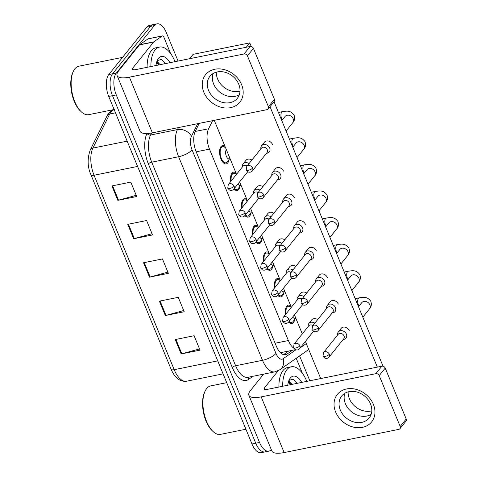 <?xml version="1.0" encoding="UTF-8"?>
<svg xmlns="http://www.w3.org/2000/svg" width="477" height="477" viewBox="0 0 477 477"><rect width="100%" height="100%" fill="white"/><g stroke="black" fill="none" stroke-linecap="round" stroke-linejoin="round"><path stroke-width="0.72" d="M283.803 292.598A9.337 4.502 -101.4 0 1 282.545 295.883A9.337 4.502 -101.4 0 1 281.031 296.873A9.337 4.502 -101.4 0 1 277.787 295.335M274.633 287.858A9.337 4.502 -101.4 0 1 275.813 279.558A9.337 4.502 -101.4 0 1 277.328 278.568A9.337 4.502 -101.4 0 1 279.832 279.391M272.844 265.999A9.337 4.502 -101.4 0 1 271.58 269.284A9.337 4.502 -101.4 0 1 270.071 270.28A9.337 4.502 -101.4 0 1 266.828 268.742M263.668 261.259A9.337 4.502 -101.4 0 1 264.854 252.965A9.337 4.502 -101.4 0 1 266.363 251.969A9.337 4.502 -101.4 0 1 268.873 252.798M261.879 239.406A9.337 4.502 -101.4 0 1 260.621 242.692A9.337 4.502 -101.4 0 1 259.106 243.687A9.337 4.502 -101.4 0 1 255.863 242.143M252.709 234.666A9.337 4.502 -101.4 0 1 253.889 226.372A9.337 4.502 -101.4 0 1 255.404 225.377A9.337 4.502 -101.4 0 1 257.914 226.199M250.92 212.814A9.337 4.502 -101.4 0 1 249.656 216.099A9.337 4.502 -101.4 0 1 248.147 217.089A9.337 4.502 -101.4 0 1 244.904 215.55M241.744 208.067A9.337 4.502 -101.4 0 1 242.93 199.774A9.337 4.502 -101.4 0 1 244.439 198.784A9.337 4.502 -101.4 0 1 246.949 199.607M239.955 186.215A9.337 4.502 -101.4 0 1 238.697 189.5A9.337 4.502 -101.4 0 1 237.182 190.496A9.337 4.502 -101.4 0 1 233.939 188.958M230.785 181.475A9.337 4.502 -101.4 0 1 231.971 173.181A9.337 4.502 -101.4 0 1 233.48 172.185A9.337 4.502 -101.4 0 1 235.99 173.014M228.996 159.622A9.337 4.502 -101.4 0 1 227.732 162.907A9.337 4.502 -101.4 0 1 226.223 163.903A9.337 4.502 -101.4 0 1 220.392 157.362A9.337 4.502 -101.4 0 1 221.006 146.582A9.337 4.502 -101.4 0 1 222.52 145.592A9.337 4.502 -101.4 0 1 225.025 146.415M294.768 319.191A9.337 4.502 -101.4 0 1 293.504 322.476A9.337 4.502 -101.4 0 1 291.996 323.472A9.337 4.502 -101.4 0 1 288.752 321.927M285.592 314.45A9.337 4.502 -101.4 0 1 286.778 306.156A9.337 4.502 -101.4 0 1 288.287 305.161A9.337 4.502 -101.4 0 1 290.797 305.984M280.184 352.408L281.502 352.491M300.343 347.739L306.288 343.565M212.599 120.669L208.598 128.76A16.48 7.942 78.6 0 0 209.486 149.128L288.382 340.548A16.48 7.942 78.6 0 0 293.689 348.121M271.282 449.614A16.48 7.942 -101.4 0 1 268.807 451.135A16.48 7.942 -101.4 0 1 259.536 442.465L116.281 94.905A16.48 7.942 -101.4 0 1 116.352 73.017L154.363 25.603L150.583 26.366A16.48 7.942 -101.4 0 1 153.254 24.613A16.48 7.942 -101.4 0 0 150.583 26.366L112.572 73.786L150.583 26.366L146.809 27.129A16.48 7.942 -101.4 0 1 149.48 25.376L157.028 23.85A16.48 7.942 -101.4 0 1 166.3 32.519L178.058 61.05M116.281 94.905L112.506 95.674A16.48 7.942 -101.4 0 1 112.572 73.786A16.48 7.942 -101.4 0 0 112.506 95.674L255.761 443.228L112.506 95.674L108.732 96.437A16.48 7.942 -101.4 0 1 108.798 74.549L146.809 27.129M268.807 451.135L265.033 451.898A16.48 7.942 -101.4 0 1 255.761 443.228A16.48 7.942 -101.4 0 0 265.033 451.898L261.259 452.661A16.48 7.942 -101.4 0 1 251.987 443.992L108.732 96.437M111.904 185.941L130.781 182.125L136.72 196.524L117.843 200.346L111.904 185.941M159.396 301.154L178.267 297.338L184.205 311.737L165.328 315.553L159.396 301.154M175.226 339.558L194.097 335.736L200.036 350.142L181.159 353.958L175.226 339.558M127.735 224.345L146.612 220.529L152.545 234.928L133.673 238.75L127.735 224.345M143.565 262.749L162.442 258.933L168.375 273.333L149.504 277.155L143.565 262.749M167.88 272.123L150.183 276.988A4.394 1.437 157.6 0 1 149.504 277.155M152.05 233.718L134.353 238.583A4.394 1.437 157.6 0 1 133.673 238.75M199.535 348.931L181.838 353.797A4.394 1.437 157.6 0 1 181.159 353.958M183.705 310.527L166.008 315.392A4.394 1.437 157.6 0 1 165.328 315.553M136.219 195.314L118.523 200.179A4.394 1.437 157.6 0 1 117.843 200.346M299.592 355.914L309.549 380.08A16.48 7.942 -101.4 0 1 309.829 380.771M154.363 25.603A16.48 7.942 -101.4 0 1 157.028 23.85M199.201 123.376L195.272 131.336A16.48 7.942 78.6 0 0 196.154 151.704L276.261 346.052A16.48 7.942 78.6 0 0 285.532 354.721A16.48 7.942 78.6 0 0 287.065 354.047L292.437 350.273M288.663 351.036L283.559 354.62M343.732 339.403A4.943 4.019 -141.3 0 0 343.839 339.385A4.943 4.019 -141.3 0 0 343.941 339.368A4.943 4.019 -141.3 0 0 346.022 338.139A4.943 4.019 -141.3 0 0 346.409 334.186A4.943 4.019 -141.3 0 0 340.381 330.728A4.943 4.019 -141.3 0 0 338.306 331.956A4.943 4.019 -141.3 0 0 337.561 334.359L337.591 335.039M329.345 354.238A3.572 2.904 -141.3 0 1 329.064 357.094L343.75 338.777A3.572 2.904 -141.3 0 0 344.03 335.921A3.572 2.904 -141.3 0 0 339.678 333.423A3.572 2.904 -141.3 0 0 338.175 334.311L323.489 352.628L322.977 356.224A3.572 1.169 157.6 0 0 324.98 356.486A3.572 1.169 -22.4 0 0 329.345 354.238A3.572 2.904 -141.3 0 0 326.578 351.811A3.572 2.904 -141.3 0 0 323.489 352.628M314.826 323.167A4.943 4.019 -141.3 0 0 310.932 322.279A4.943 4.019 -141.3 0 0 308.852 323.507A4.943 4.019 -141.3 0 0 308.112 325.91L308.142 326.59M286.045 313.884A8.24 3.971 -101.4 0 1 287.172 307.116A8.24 3.971 -101.4 0 1 288.507 306.24A8.24 3.971 -101.4 0 1 290.255 306.633L291.328 307.295M293.349 321.176A8.24 3.971 -101.4 0 1 293.236 321.349A8.24 3.971 -101.4 0 1 293.111 321.516A8.24 3.971 -101.4 0 1 291.775 322.392A8.24 3.971 -101.4 0 1 289.211 321.349M312.924 325.547A3.572 2.904 -141.3 0 0 310.223 324.974A3.572 2.904 -141.3 0 0 308.726 325.863L294.041 344.179L293.522 347.775A3.572 1.169 157.6 0 0 295.525 348.037A3.572 1.169 -22.4 0 0 299.896 345.795A3.572 2.904 -141.3 0 0 297.123 343.368A3.572 2.904 -141.3 0 0 294.041 344.179M295.835 318.207L294.893 318.397A4.943 2.385 -101.4 0 1 292.723 316.972M332.767 312.811A4.943 4.019 -141.3 0 0 332.874 312.793A4.943 4.019 -141.3 0 0 332.982 312.775A4.943 4.019 -141.3 0 0 335.057 311.547A4.943 4.019 -141.3 0 0 335.45 307.593A4.943 4.019 -141.3 0 0 329.422 304.129A4.943 4.019 -141.3 0 0 327.341 305.358A4.943 4.019 -141.3 0 0 326.602 307.76L326.632 308.44M318.386 327.645A3.572 2.904 -141.3 0 1 318.105 330.501L332.785 312.185A3.572 2.904 -141.3 0 0 333.065 309.329A3.572 2.904 -141.3 0 0 328.713 306.83A3.572 2.904 -141.3 0 0 327.216 307.713L312.53 326.035L312.018 329.625A3.572 1.169 157.6 0 0 314.015 329.887A3.572 1.169 -22.4 0 0 318.386 327.645A3.572 2.904 -141.3 0 0 315.619 325.219A3.572 2.904 -141.3 0 0 312.53 326.035M321.808 286.212A4.943 4.019 -141.3 0 0 321.915 286.2A4.943 4.019 -141.3 0 0 322.023 286.176A4.943 4.019 -141.3 0 0 324.098 284.948A4.943 4.019 -141.3 0 0 324.485 280.995A4.943 4.019 -141.3 0 0 318.457 277.536A4.943 4.019 -141.3 0 0 316.382 278.765A4.943 4.019 -141.3 0 0 315.637 281.168L315.673 281.847M307.421 301.053A3.572 2.904 -141.3 0 1 307.14 303.903L321.826 285.586A3.572 2.904 -141.3 0 0 322.106 282.736A3.572 2.904 -141.3 0 0 317.754 280.232A3.572 2.904 -141.3 0 0 316.251 281.12L301.571 299.437L301.053 303.032A3.572 1.169 157.6 0 0 303.056 303.294A3.572 1.169 -22.4 0 0 307.421 301.053A3.572 2.904 -141.3 0 0 304.654 298.626A3.572 2.904 -141.3 0 0 301.571 299.437M310.849 259.619A4.943 4.019 -141.3 0 0 310.95 259.601A4.943 4.019 -141.3 0 0 311.058 259.583A4.943 4.019 -141.3 0 0 313.139 258.355A4.943 4.019 -141.3 0 0 313.526 254.402A4.943 4.019 -141.3 0 0 307.498 250.944A4.943 4.019 -141.3 0 0 305.417 252.172A4.943 4.019 -141.3 0 0 304.678 254.575L304.708 255.255M296.461 274.454A3.572 2.904 -141.3 0 1 296.181 277.31L310.867 258.993A3.572 2.904 -141.3 0 0 311.147 256.137A3.572 2.904 -141.3 0 0 306.789 253.639A3.572 2.904 -141.3 0 0 305.292 254.527L290.606 272.844L290.094 276.439A3.572 1.169 157.6 0 0 292.091 276.702A3.572 1.169 -22.4 0 0 296.461 274.454A3.572 2.904 -141.3 0 0 293.695 272.027A3.572 2.904 -141.3 0 0 290.606 272.844M299.884 233.026A4.943 4.019 -141.3 0 0 299.991 233.009A4.943 4.019 -141.3 0 0 300.099 232.985A4.943 4.019 -141.3 0 0 302.174 231.762A4.943 4.019 -141.3 0 0 302.561 227.809A4.943 4.019 -141.3 0 0 296.533 224.345A4.943 4.019 -141.3 0 0 294.458 225.573A4.943 4.019 -141.3 0 0 293.713 227.976L293.749 228.656M285.496 247.861A3.572 2.904 -141.3 0 1 285.216 250.717L299.902 232.4A3.572 2.904 -141.3 0 0 300.182 229.544A3.572 2.904 -141.3 0 0 295.829 227.046A3.572 2.904 -141.3 0 0 294.327 227.928L279.647 246.245L279.128 249.841A3.572 1.169 157.6 0 0 281.132 250.103A3.572 1.169 -22.4 0 0 285.496 247.861A3.572 2.904 -141.3 0 0 282.73 245.434A3.572 2.904 -141.3 0 0 279.647 246.245M303.867 296.575A4.943 4.019 -141.3 0 0 299.967 295.686A4.943 4.019 -141.3 0 0 297.892 296.915A4.943 4.019 -141.3 0 0 297.147 299.317L297.177 299.997M275.086 287.285A8.24 3.971 -101.4 0 1 276.213 280.518A8.24 3.971 -101.4 0 1 277.542 279.641A8.24 3.971 -101.4 0 1 279.295 280.035L280.363 280.703M282.39 294.577A8.24 3.971 -101.4 0 1 282.271 294.756A8.24 3.971 -101.4 0 1 282.145 294.923A8.24 3.971 -101.4 0 1 280.816 295.8A8.24 3.971 -101.4 0 1 278.252 294.756M301.959 298.948A3.572 2.904 -141.3 0 0 299.264 298.381A3.572 2.904 -141.3 0 0 297.761 299.27L283.076 317.587L282.563 321.182A3.572 1.169 157.6 0 0 284.566 321.444A3.572 1.169 -22.4 0 0 288.931 319.196A3.572 2.904 -141.3 0 0 286.164 316.77A3.572 2.904 -141.3 0 0 283.076 317.587M284.87 291.614L283.934 291.805A4.943 2.385 -101.4 0 1 281.758 290.38M292.902 269.982A4.943 4.019 -141.3 0 0 289.008 269.088A4.943 4.019 -141.3 0 0 286.927 270.316A4.943 4.019 -141.3 0 0 286.188 272.719L286.218 273.399M264.127 260.692A8.24 3.971 -101.4 0 1 265.248 253.925A8.24 3.971 -101.4 0 1 266.583 253.048A8.24 3.971 -101.4 0 1 268.33 253.442L269.404 254.104L261.557 235.048M271.431 267.985A8.24 3.971 -101.4 0 1 271.312 268.157A8.24 3.971 -101.4 0 1 271.186 268.324A8.24 3.971 -101.4 0 1 269.851 269.201A8.24 3.971 -101.4 0 1 267.293 268.163M291 272.355A3.572 2.904 -141.3 0 0 288.299 271.789A3.572 2.904 -141.3 0 0 286.802 272.671L272.117 290.994L271.598 294.583A3.572 1.169 157.6 0 0 273.601 294.846A3.572 1.169 -22.4 0 0 277.972 292.604A3.572 2.904 -141.3 0 0 275.205 290.177A3.572 2.904 -141.3 0 0 272.117 290.994M273.911 265.021L272.975 265.206A4.943 2.385 -101.4 0 1 270.799 263.787M281.943 243.383A4.943 4.019 -141.3 0 0 278.043 242.495A4.943 4.019 -141.3 0 0 275.968 243.723A4.943 4.019 -141.3 0 0 275.223 246.126L275.253 246.806M253.162 234.094A8.24 3.971 -101.4 0 1 254.289 227.332A8.24 3.971 -101.4 0 1 255.618 226.456A8.24 3.971 -101.4 0 1 257.371 226.849L258.445 227.511L250.592 208.449M260.466 241.392A8.24 3.971 -101.4 0 1 260.347 241.565A8.24 3.971 -101.4 0 1 260.221 241.732A8.24 3.971 -101.4 0 1 258.892 242.608A8.24 3.971 -101.4 0 1 256.328 241.565M280.035 245.756A3.572 2.904 -141.3 0 0 277.34 245.19A3.572 2.904 -141.3 0 0 275.837 246.078L261.152 264.395L260.639 267.991A3.572 1.169 157.6 0 0 262.642 268.253A3.572 1.169 -22.4 0 0 267.007 266.011A3.572 2.904 -141.3 0 0 264.24 263.584A3.572 2.904 -141.3 0 0 261.152 264.395M262.946 238.422L262.01 238.613A4.943 2.385 -101.4 0 1 259.84 237.188M373.372 404.347A21.978 17.87 38.7 0 1 362.413 427.368A21.978 17.87 38.7 0 1 335.623 411.985A21.978 17.87 38.7 0 1 346.582 388.964A21.978 17.87 38.7 0 1 373.372 404.347M340.322 410.071A17.583 14.292 -141.3 0 0 353.946 422.02A17.583 14.292 -141.3 0 0 369.138 418.013A17.583 14.292 -141.3 0 0 370.522 403.959A17.583 14.292 -141.3 0 0 356.897 392.011A17.583 14.292 -141.3 0 0 341.705 396.017A17.583 14.292 -141.3 0 0 340.322 410.071M371.112 414.394A17.583 14.292 38.7 0 1 345.402 403.739A17.583 14.292 38.7 0 1 344.811 393.304A17.583 14.292 38.7 0 0 345.402 403.739A17.583 14.292 38.7 0 0 371.112 414.394M296.217 358.281L302.4 373.294M263.614 374.141L250.324 390.717A21.978 7.185 -22.4 0 0 248.881 395.272A21.978 7.185 -22.4 0 0 261.199 396.882L375.864 373.676L381.868 366.193L267.198 389.393A5.491 1.795 157.6 0 1 264.121 388.993A5.491 1.795 157.6 0 1 264.485 387.855L278.216 370.718M248.881 395.272L271.836 450.962A21.978 7.185 -22.4 0 0 284.149 452.566L398.82 429.366A2.749 2.236 -141.3 0 0 399.97 428.68A2.749 2.236 -141.3 0 0 400.191 426.486L406.189 419.003A2.749 2.236 38.7 0 1 405.975 421.197L399.97 428.68M381.868 366.193A2.749 2.236 38.7 0 1 385.219 368.113L379.215 375.602L400.191 426.486M379.215 375.602A2.749 2.236 -141.3 0 0 375.864 373.676M385.219 368.113L406.189 419.003M241.595 84.632A21.978 17.87 38.7 0 1 230.635 107.653A21.978 17.87 38.7 0 1 203.846 92.27A21.978 17.87 38.7 0 1 214.805 69.248A21.978 17.87 38.7 0 1 241.595 84.632M208.544 90.356A17.583 14.292 -141.3 0 0 222.169 102.305A17.583 14.292 -141.3 0 0 237.361 98.298A17.583 14.292 -141.3 0 0 238.744 84.244A17.583 14.292 -141.3 0 0 225.12 72.295A17.583 14.292 -141.3 0 0 209.928 76.302A17.583 14.292 -141.3 0 0 208.544 90.356M239.335 94.679A17.583 14.292 38.7 0 1 213.624 84.024A17.583 14.292 38.7 0 1 213.034 73.589A17.583 14.292 38.7 0 0 213.624 84.024A17.583 14.292 38.7 0 0 239.335 94.679M153.809 41.863A2.749 1.324 78.6 0 0 153.624 42.048L139.469 44.91A2.749 1.324 -101.4 0 1 139.654 44.731L153.809 41.863L162.138 36.019A2.749 1.324 78.6 0 1 162.395 35.906A2.749 1.324 78.6 0 1 163.939 37.355L170.623 53.579M139.469 44.91L118.546 71.001A21.978 7.185 -22.4 0 0 117.103 75.557A21.978 7.185 -22.4 0 0 129.422 77.167L244.087 53.961L250.091 46.478L135.42 69.678A5.491 1.795 157.6 0 1 132.344 69.278A5.491 1.795 157.6 0 1 132.701 68.139L153.624 42.048M139.654 44.731L147.983 38.887A2.749 1.324 -101.4 0 1 148.234 38.774L162.395 35.906M117.103 75.557L140.059 131.247A21.978 7.185 -22.4 0 0 152.372 132.85L267.042 109.65A2.749 2.236 -141.3 0 0 268.193 108.965A2.749 2.236 -141.3 0 0 268.414 106.77L274.412 99.288A2.749 2.236 38.7 0 1 274.197 101.482L268.193 108.965M250.091 46.478A2.749 2.236 38.7 0 1 253.442 48.398L247.438 55.887L268.414 106.77M247.438 55.887A2.749 2.236 -141.3 0 0 244.087 53.961M253.442 48.398L274.412 99.288M282.67 386.263A27.469 13.237 -101.4 0 1 286.844 369.717A27.469 13.237 -101.4 0 1 291.292 366.795A27.469 13.237 -101.4 0 1 306.8 381.385M278.896 387.026A27.469 13.237 -101.4 0 1 283.07 370.48A27.469 13.237 -101.4 0 1 287.512 367.558L291.292 366.795M245.905 429.234L220.475 434.38A24.721 11.913 -101.4 0 1 213.249 431.685A24.721 11.913 -101.4 0 1 205.062 391.2A24.721 11.913 -101.4 0 1 206.672 388.54A24.721 11.913 -101.4 0 1 210.667 385.911L226.712 382.667M291.042 384.569L288.543 382.858M292.538 384.265L289.265 382.56L288.072 383.246M287.75 385.237A17.911 8.628 -101.4 0 1 289.122 379.996A17.911 8.628 -101.4 0 1 290.284 378.07A17.911 8.628 -101.4 0 1 301.72 382.411M297.386 383.287L293.116 379.137L289.229 380.294L288.692 381.051M213.249 431.685L212.408 430.922A23.623 11.382 -101.4 0 1 204.585 392.237L205.062 391.2M290.731 384.635L290.201 383.717M289.39 382.542L288.525 381.528M296.73 383.419L295.156 381.04L293.105 379.132M290.308 382.614L288.782 380.902M150.893 66.547A27.469 13.237 -101.4 0 1 155.067 50.002A27.469 13.237 -101.4 0 1 159.515 47.08A27.469 13.237 -101.4 0 1 175.023 61.664M147.119 67.311A27.469 13.237 -101.4 0 1 151.292 50.765A27.469 13.237 -101.4 0 1 155.735 47.843L159.515 47.08M114.128 109.519L88.698 114.665A24.721 11.913 -101.4 0 1 81.472 111.97A24.721 11.913 -101.4 0 1 73.285 71.484A24.721 11.913 -101.4 0 1 74.895 68.825A24.721 11.913 -101.4 0 1 78.89 66.196L122.577 57.359M159.264 64.854L156.766 63.143M160.761 64.55L157.488 62.845L156.295 63.524M155.973 65.522A17.911 8.628 -101.4 0 1 157.344 60.281A17.911 8.628 -101.4 0 1 158.507 58.355A17.911 8.628 -101.4 0 1 169.943 62.696M165.608 63.572L161.339 59.422L157.452 60.579L156.915 61.336M81.472 111.97L80.631 111.207A23.623 11.382 -101.4 0 1 72.808 72.522L73.285 71.484M158.954 64.92L158.424 64.001M157.613 62.827L156.748 61.813M164.953 63.703L163.378 61.324L161.327 59.416M158.531 62.898L157.005 61.187M264.067 142.677A4.943 4.019 38.7 0 1 264.377 142.224A4.943 4.019 38.7 0 1 268.646 141.097A4.943 4.019 38.7 0 1 272.48 144.453A4.943 4.019 38.7 0 1 272.498 144.501M275.032 169.269A4.943 4.019 38.7 0 1 275.336 168.816A4.943 4.019 38.7 0 1 279.611 167.689A4.943 4.019 38.7 0 1 283.439 171.052A4.943 4.019 38.7 0 1 283.463 171.1M296.956 222.461A4.943 4.019 38.7 0 1 297.26 222.008A4.943 4.019 38.7 0 1 301.536 220.881A4.943 4.019 38.7 0 1 305.363 224.244A4.943 4.019 38.7 0 1 305.381 224.291M307.915 249.054A4.943 4.019 38.7 0 1 308.22 248.6A4.943 4.019 38.7 0 1 312.495 247.474A4.943 4.019 38.7 0 1 316.329 250.836A4.943 4.019 38.7 0 1 316.346 250.884M318.88 275.652A4.943 4.019 38.7 0 1 319.185 275.199A4.943 4.019 38.7 0 1 323.454 274.072A4.943 4.019 38.7 0 1 327.288 277.429A4.943 4.019 38.7 0 1 327.305 277.477M329.84 302.245A4.943 4.019 38.7 0 1 330.144 301.792A4.943 4.019 38.7 0 1 334.419 300.665A4.943 4.019 38.7 0 1 338.247 304.028A4.943 4.019 38.7 0 1 338.271 304.076M285.991 195.868A4.943 4.019 38.7 0 1 286.295 195.415A4.943 4.019 38.7 0 1 290.571 194.288A4.943 4.019 38.7 0 1 294.404 197.645A4.943 4.019 38.7 0 1 294.422 197.693M340.799 328.838A4.943 4.019 38.7 0 1 341.109 328.385A4.943 4.019 38.7 0 1 345.378 327.258A4.943 4.019 38.7 0 1 349.212 330.621A4.943 4.019 38.7 0 1 349.23 330.668M240.003 91.113A17.583 14.292 38.7 0 1 217.625 79.027A17.583 14.292 38.7 0 1 216.367 72.164M371.78 410.828A17.583 14.292 38.7 0 1 349.402 398.748A17.583 14.292 38.7 0 1 348.144 391.879M189.631 58.713L193.131 54.342L249.757 42.882L251.26 46.519M274.007 101.714L383.037 366.235M270.006 106.705L377.337 367.111M320.711 378.565L305.405 341.425M302.293 333.882L294.44 314.832M291.334 307.289L283.481 288.233M280.369 280.697L272.516 261.64M242.203 207.501A8.24 3.971 -101.4 0 1 243.324 200.734A8.24 3.971 -101.4 0 1 244.659 199.857A8.24 3.971 -101.4 0 1 246.406 200.251L247.48 200.918L239.633 181.856M231.238 180.908A8.24 3.971 -101.4 0 1 232.365 174.141A8.24 3.971 -101.4 0 1 233.7 173.264A8.24 3.971 -101.4 0 1 235.447 173.658L236.52 174.32L214.274 120.329M311.35 320.395A4.943 4.019 38.7 0 1 311.654 319.942A4.943 4.019 38.7 0 1 317.664 319.626M300.385 293.796A4.943 4.019 38.7 0 1 300.689 293.343A4.943 4.019 38.7 0 1 306.705 293.033M289.426 267.203A4.943 4.019 38.7 0 1 289.73 266.75A4.943 4.019 38.7 0 1 295.74 266.44M278.461 240.611A4.943 4.019 38.7 0 1 278.771 240.158A4.943 4.019 38.7 0 1 284.781 239.842M267.502 214.012A4.943 4.019 38.7 0 1 267.806 213.559A4.943 4.019 38.7 0 1 273.816 213.249M256.543 187.419A4.943 4.019 38.7 0 1 256.847 186.966A4.943 4.019 38.7 0 1 262.857 186.656M245.577 160.827A4.943 4.019 38.7 0 1 245.882 160.373A4.943 4.019 38.7 0 1 251.898 160.057M249.757 42.882L246.257 47.253M288.925 206.428A4.943 4.019 -141.3 0 0 289.026 206.41A4.943 4.019 -141.3 0 0 289.134 206.392A4.943 4.019 -141.3 0 0 291.214 205.164A4.943 4.019 -141.3 0 0 291.602 201.211A4.943 4.019 -141.3 0 0 285.574 197.752A4.943 4.019 -141.3 0 0 283.499 198.981A4.943 4.019 -141.3 0 0 282.754 201.383L282.783 202.063M274.537 221.268A3.572 2.904 -141.3 0 1 274.257 224.118L288.943 205.802A3.572 2.904 -141.3 0 0 289.223 202.952A3.572 2.904 -141.3 0 0 284.87 200.447A3.572 2.904 -141.3 0 0 283.368 201.336L268.682 219.653L268.169 223.248A3.572 1.169 157.6 0 0 270.167 223.51A3.572 1.169 -22.4 0 0 274.537 221.268A3.572 2.904 -141.3 0 0 271.771 218.842A3.572 2.904 -141.3 0 0 268.682 219.653M277.96 179.835A4.943 4.019 -141.3 0 0 278.067 179.817A4.943 4.019 -141.3 0 0 278.174 179.799A4.943 4.019 -141.3 0 0 280.249 178.571A4.943 4.019 -141.3 0 0 280.637 174.618A4.943 4.019 -141.3 0 0 274.615 171.154A4.943 4.019 -141.3 0 0 272.534 172.382A4.943 4.019 -141.3 0 0 271.795 174.785L271.824 175.47M263.578 194.67A3.572 2.904 -141.3 0 1 263.292 197.526L277.978 179.209A3.572 2.904 -141.3 0 0 278.258 176.353A3.572 2.904 -141.3 0 0 273.905 173.855A3.572 2.904 -141.3 0 0 272.409 174.743L257.723 193.06L257.204 196.655A3.572 1.169 157.6 0 0 259.208 196.912A3.572 1.169 -22.4 0 0 263.578 194.67A3.572 2.904 -141.3 0 0 260.806 192.243A3.572 2.904 -141.3 0 0 257.723 193.06M267.001 153.242A4.943 4.019 -141.3 0 0 267.108 153.224A4.943 4.019 -141.3 0 0 267.209 153.2A4.943 4.019 -141.3 0 0 269.29 151.972A4.943 4.019 -141.3 0 0 269.678 148.025A4.943 4.019 -141.3 0 0 263.65 144.561A4.943 4.019 -141.3 0 0 261.575 145.789A4.943 4.019 -141.3 0 0 260.83 148.192L260.859 148.872M252.613 168.077A3.572 2.904 -141.3 0 1 252.333 170.933L267.019 152.61A3.572 2.904 -141.3 0 0 267.299 149.76A3.572 2.904 -141.3 0 0 262.946 147.262A3.572 2.904 -141.3 0 0 261.444 148.144L246.758 166.461L246.245 170.056A3.572 1.169 157.6 0 0 248.249 170.319A3.572 1.169 -22.4 0 0 252.613 168.077A3.572 2.904 -141.3 0 0 249.847 165.65A3.572 2.904 -141.3 0 0 246.758 166.461M270.978 216.791A4.943 4.019 -141.3 0 0 267.084 215.902A4.943 4.019 -141.3 0 0 265.003 217.13A4.943 4.019 -141.3 0 0 264.264 219.533L264.294 220.213M249.507 214.793A8.24 3.971 -101.4 0 1 249.388 214.972A8.24 3.971 -101.4 0 1 249.262 215.139A8.24 3.971 -101.4 0 1 247.927 216.015A8.24 3.971 -101.4 0 1 245.369 214.972M269.076 219.164A3.572 2.904 -141.3 0 0 266.375 218.597A3.572 2.904 -141.3 0 0 264.878 219.486L250.192 237.802L249.68 241.398A3.572 1.169 157.6 0 0 251.677 241.66A3.572 1.169 -22.4 0 0 256.048 239.412A3.572 2.904 -141.3 0 0 253.281 236.986A3.572 2.904 -141.3 0 0 250.192 237.802M251.987 211.83L251.051 212.021A4.943 2.385 -101.4 0 1 248.875 210.595M260.019 190.192A4.943 4.019 -141.3 0 0 256.119 189.303A4.943 4.019 -141.3 0 0 254.044 190.532A4.943 4.019 -141.3 0 0 253.299 192.935L253.335 193.614M238.542 188.2A8.24 3.971 -101.4 0 1 238.428 188.373A8.24 3.971 -101.4 0 1 238.297 188.54A8.24 3.971 -101.4 0 1 236.968 189.417A8.24 3.971 -101.4 0 1 234.404 188.379M258.117 192.571A3.572 2.904 -141.3 0 0 255.416 192.004A3.572 2.904 -141.3 0 0 253.913 192.887L239.233 211.204L238.715 214.799A3.572 1.169 157.6 0 0 240.718 215.061A3.572 1.169 -22.4 0 0 245.083 212.82A3.572 2.904 -141.3 0 0 242.316 210.393A3.572 2.904 -141.3 0 0 239.233 211.204M241.028 185.231L240.086 185.422A4.943 2.385 -101.4 0 1 237.916 184.003M249.054 163.599A4.943 4.019 -141.3 0 0 245.16 162.711A4.943 4.019 -141.3 0 0 243.085 163.939A4.943 4.019 -141.3 0 0 242.34 166.342L242.37 167.022M227.583 161.602A8.24 3.971 -101.4 0 1 227.463 161.781A8.24 3.971 -101.4 0 1 227.338 161.947A8.24 3.971 -101.4 0 1 226.003 162.824A8.24 3.971 -101.4 0 1 220.863 157.052A8.24 3.971 -101.4 0 1 221.4 147.548A8.24 3.971 -101.4 0 1 222.735 146.672A8.24 3.971 -101.4 0 1 224.488 147.065L225.567 147.733M247.152 165.972A3.572 2.904 -141.3 0 0 244.457 165.406A3.572 2.904 -141.3 0 0 242.954 166.294L228.268 184.611L227.756 188.206A3.572 1.169 157.6 0 0 229.753 188.469A3.572 1.169 -22.4 0 0 234.124 186.227A3.572 2.904 -141.3 0 0 231.357 183.8A3.572 2.904 -141.3 0 0 228.268 184.611M230.063 158.638L229.127 158.829A4.943 2.385 -101.4 0 1 226.038 155.365A4.943 2.385 -101.4 0 1 226.366 149.665M275.098 343.237L288.382 340.548M196.202 151.817L209.486 149.128M195.206 131.467L208.598 128.76M217.727 360.868L174.194 369.681A5.491 1.795 157.6 0 1 171.112 369.276L90.976 174.844A5.491 1.795 -22.4 0 0 94.052 175.244L174.194 369.681A21.978 10.589 78.6 0 0 186.555 381.236C179.93 381.922 174.785 377.939 171.112 369.276M90.976 174.844C87.458 167.057 87.213 158.763 90.242 149.945A5.491 4.09 26.3 0 1 92.872 148.085A21.978 10.589 78.6 0 0 94.052 175.244L137.585 166.437M90.242 149.945L107.086 115.857A5.491 4.09 26.3 0 1 109.716 113.997L92.872 148.085L127.162 141.144M114.206 109.716A21.978 10.589 78.6 0 0 109.716 113.997L115.488 112.828M251.987 443.992L259.536 442.465M108.798 74.549L116.352 73.017M144.257 262.612L150.183 276.988M160.081 301.017L166.008 315.392M175.912 339.421L181.838 353.797M128.426 224.208L134.353 238.583M112.596 185.803L118.523 200.179M252.995 376.293L248.469 379.465A24.721 11.913 -101.4 0 1 232.263 367.475L148.359 163.909A24.721 11.913 -101.4 0 1 146.94 133.542M274.877 371.863A21.978 10.589 -101.4 0 1 262.517 360.302L235.62 365.746A21.978 10.589 78.6 0 0 247.98 377.307L274.877 371.863L280.035 369.639L308.732 349.498M197.681 123.686L191.468 136.261A10.989 5.295 78.6 0 0 192.058 149.844L275.956 353.403A10.989 3.589 157.6 0 1 262.517 360.302L178.619 156.742A21.978 10.589 -101.4 0 1 177.438 129.583L150.535 135.027A21.978 10.589 78.6 0 0 151.722 162.186L235.62 365.746A2.749 0.9 -22.4 0 0 232.263 367.475M191.468 136.261A10.989 8.175 26.3 0 0 177.438 129.583L178.428 127.58M151.531 133.011L150.535 135.027A2.749 2.045 -153.7 0 1 147.137 133.536M192.058 149.844A10.989 3.589 157.6 0 1 178.619 156.742L151.722 162.186A2.749 0.9 -22.4 0 0 148.359 163.909M275.956 353.403A10.989 5.295 78.6 0 0 283.159 358.734L295.829 349.844M248.833 377.134A2.749 2.355 -125.1 0 0 248.469 379.465M283.159 358.734A10.989 9.421 54.9 0 1 280.035 369.639M283.857 354.697L287.065 354.047M359.026 306.103A4.943 2.385 -101.4 0 1 358.525 305.179A4.943 2.385 -101.4 0 1 358.43 298.346A4.943 2.385 -101.4 0 1 359.235 297.821C362.556 297.475 366.849 295.841 370.772 301.214C371.804 304.344 371.386 306.884 369.508 308.84A4.943 4.019 -141.3 0 0 369.896 304.886A4.943 4.019 -141.3 0 0 369.776 304.618A4.943 4.019 -141.3 0 0 365.919 301.494A4.943 4.019 -141.3 0 0 361.793 302.656L358.513 306.741M293.522 347.775L295.293 349.641C297.117 350.267 298.56 349.933 299.61 348.651A3.572 2.904 -141.3 0 0 299.896 345.795M348.067 279.51A4.943 2.385 -101.4 0 1 347.566 278.586A4.943 2.385 -101.4 0 1 347.471 271.753A4.943 2.385 -101.4 0 1 348.27 271.228C351.591 270.882 355.89 269.249 359.813 274.621C360.845 277.745 360.421 280.291 358.543 282.247A4.943 4.019 -141.3 0 0 358.937 278.294A4.943 4.019 -141.3 0 0 358.817 278.025A4.943 4.019 -141.3 0 0 354.96 274.895A4.943 4.019 -141.3 0 0 350.828 276.064L347.554 280.148M337.102 252.911A4.943 2.385 -101.4 0 1 336.607 251.993A4.943 2.385 -101.4 0 1 336.512 245.154A4.943 2.385 -101.4 0 1 337.311 244.629C340.632 244.284 344.931 242.656 348.854 248.028C349.885 251.152 349.462 253.692 347.584 255.654A4.943 4.019 -141.3 0 0 347.971 251.701A4.943 4.019 -141.3 0 0 347.852 251.433A4.943 4.019 -141.3 0 0 343.995 248.302A4.943 4.019 -141.3 0 0 339.868 249.465L336.589 253.555M326.143 226.319A4.943 2.385 -101.4 0 1 325.642 225.394A4.943 2.385 -101.4 0 1 325.547 218.561A4.943 2.385 -101.4 0 1 326.346 218.037C329.673 217.691 333.966 216.057 337.889 221.429C338.92 224.554 338.497 227.1 336.625 229.055A4.943 4.019 -141.3 0 0 337.012 225.102A4.943 4.019 -141.3 0 0 336.893 224.834A4.943 4.019 -141.3 0 0 333.035 221.704A4.943 4.019 -141.3 0 0 328.909 222.872L325.63 226.957M315.184 199.726A4.943 2.385 -101.4 0 1 314.683 198.802A4.943 2.385 -101.4 0 1 314.587 191.969A4.943 2.385 -101.4 0 1 315.386 191.444C318.708 191.098 323.007 189.464 326.93 194.837C327.961 197.961 327.538 200.501 325.66 202.463A4.943 4.019 -141.3 0 0 326.047 198.51A4.943 4.019 -141.3 0 0 325.928 198.241A4.943 4.019 -141.3 0 0 322.076 195.111A4.943 4.019 -141.3 0 0 317.944 196.274L314.671 200.364M282.563 321.182L284.328 323.042C286.152 323.668 287.595 323.34 288.651 322.053A3.572 2.904 -141.3 0 0 288.931 319.196M271.598 294.583L273.369 296.45C275.193 297.076 276.636 296.748 277.692 295.46A3.572 2.904 -141.3 0 0 277.972 292.604M260.639 267.991L262.404 269.857C264.234 270.483 265.671 270.149 266.726 268.861A3.572 2.904 -141.3 0 0 267.007 266.011M261.199 396.882L284.149 452.566M264.485 387.855L265.182 389.548M129.422 77.167L152.372 132.85M132.701 68.139L133.405 69.833M162.138 36.019L147.983 38.887M304.219 173.127A4.943 2.385 -101.4 0 1 303.718 172.203A4.943 2.385 -101.4 0 1 303.622 165.37A4.943 2.385 -101.4 0 1 304.421 164.845C307.748 164.499 312.041 162.866 315.965 168.244C316.996 171.368 316.573 173.908 314.701 175.864A4.943 4.019 -141.3 0 0 315.088 171.917A4.943 4.019 -141.3 0 0 314.969 171.642A4.943 4.019 -141.3 0 0 311.111 168.518A4.943 4.019 -141.3 0 0 306.985 169.681L303.706 173.765M293.26 146.534A4.943 2.385 -101.4 0 1 292.759 145.61A4.943 2.385 -101.4 0 1 292.663 138.777A4.943 2.385 -101.4 0 1 293.462 138.252C296.783 137.907 301.082 136.273 305.006 141.645C306.037 144.769 305.614 147.315 303.736 149.271A4.943 4.019 -141.3 0 0 304.129 145.318A4.943 4.019 -141.3 0 0 304.004 145.05A4.943 4.019 -141.3 0 0 300.152 141.919A4.943 4.019 -141.3 0 0 296.02 143.088L292.747 147.172M282.295 119.936A4.943 2.385 -101.4 0 1 281.794 119.017A4.943 2.385 -101.4 0 1 281.698 112.184A4.943 2.385 -101.4 0 1 282.503 111.654C285.824 111.314 290.117 109.68 294.041 115.052C295.072 118.177 294.649 120.717 292.777 122.678A4.943 4.019 -141.3 0 0 293.164 118.725A4.943 4.019 -141.3 0 0 293.045 118.457A4.943 4.019 -141.3 0 0 289.187 115.327A4.943 4.019 -141.3 0 0 285.061 116.489L281.782 120.58M249.68 241.398L251.445 243.258C253.269 243.884 254.712 243.556 255.767 242.268A3.572 2.904 -141.3 0 0 256.048 239.412M238.715 214.799L240.48 216.665C242.31 217.291 243.747 216.963 244.802 215.676A3.572 2.904 -141.3 0 0 245.083 212.82M227.756 188.206L229.52 190.067C231.345 190.699 232.788 190.365 233.843 189.077A3.572 2.904 -141.3 0 0 234.124 186.227M281.502 352.485L295.376 349.677M107.086 115.857C108.798 112.441 111.284 110.366 114.546 109.632M186.555 381.236L223.075 373.849M329.064 357.094C328.009 358.382 326.572 358.71 324.742 358.084L322.977 356.224M355.174 298.644L359.235 297.821M341.484 327.991L338.306 331.956M343.166 339.505L343.839 339.385M369.508 308.84L362.818 317.187M312.03 319.542L308.852 323.507M295.4 318.296L293.236 321.349M288.507 306.24L286.433 306.657M291.775 322.392L289.7 322.816M299.61 348.651L313.49 331.336M318.105 330.501C317.05 331.789 315.607 332.117 313.783 331.491L312.018 329.625M344.215 272.045L348.27 271.228M330.519 301.398L327.341 305.358M332.207 312.912L332.874 312.793M358.543 282.247L351.859 290.588M307.14 303.903C306.085 305.191 304.648 305.524 302.817 304.898L301.053 303.032M333.25 245.452L337.311 244.629M319.56 274.8L316.382 278.765M321.242 286.313L321.915 286.2M347.584 255.654L340.894 263.996M296.181 277.31C295.126 278.598 293.683 278.926 291.858 278.3L290.094 276.439M322.291 218.86L326.346 218.037M308.595 248.207L305.417 252.172M310.283 259.721L310.95 259.601M336.625 229.055L329.935 237.403M285.216 250.717C284.161 252.005 282.724 252.333 280.899 251.707L279.128 249.841M311.332 192.261L315.386 191.444M297.636 221.614L294.458 225.573M299.317 233.128L299.991 233.009M325.66 202.463L318.97 210.804M301.065 292.95L297.892 296.915M284.441 291.703L282.271 294.756M277.542 279.641L275.467 280.065M280.816 295.8L278.735 296.217M288.651 322.053L302.531 304.743M290.105 266.357L286.927 270.316M273.476 265.105L271.312 268.157M266.583 253.048L264.508 253.466M269.851 269.201L267.776 269.624M277.692 295.46L291.566 278.145M279.146 239.758L275.968 243.723M262.517 238.512L260.347 241.565M255.618 226.456L253.543 226.873M258.892 242.608L256.817 243.026M266.726 268.861L280.607 251.552M289.265 382.56L288.18 382.781M157.488 62.845L156.402 63.065M274.257 224.118C273.202 225.406 271.759 225.74 269.934 225.114L268.169 223.248M300.367 165.668L304.421 164.845M286.671 195.015L283.499 198.981M288.358 206.529L289.026 206.41M314.701 175.864L308.011 184.211M263.292 197.526C262.243 198.814 260.8 199.142 258.975 198.515L257.204 196.655M289.408 139.069L293.462 138.252M275.712 168.423L272.534 172.382M277.393 179.936L278.067 179.817M303.736 149.271L297.052 157.613M252.333 170.933C251.278 172.215 249.841 172.549 248.01 171.923L246.245 170.056M278.443 112.477L282.503 111.654M264.753 141.824L261.575 145.789M266.434 153.338L267.108 153.224M292.777 122.678L286.087 131.02M268.181 213.165L265.003 217.13M251.552 211.919L249.388 214.972M244.659 199.857L242.584 200.28M247.927 216.015L245.852 216.433M255.767 242.268L269.642 224.953M257.222 186.573L254.044 190.532M240.593 185.32L238.428 188.373M233.7 173.264L231.619 173.682M236.968 189.417L234.893 189.84M244.802 215.676L258.683 198.36M246.257 159.974L243.085 163.939M229.628 158.728L227.463 161.781M222.735 146.672L220.66 147.089M226.003 162.824L223.928 163.241M233.843 189.077L247.718 171.768"/></g></svg>
